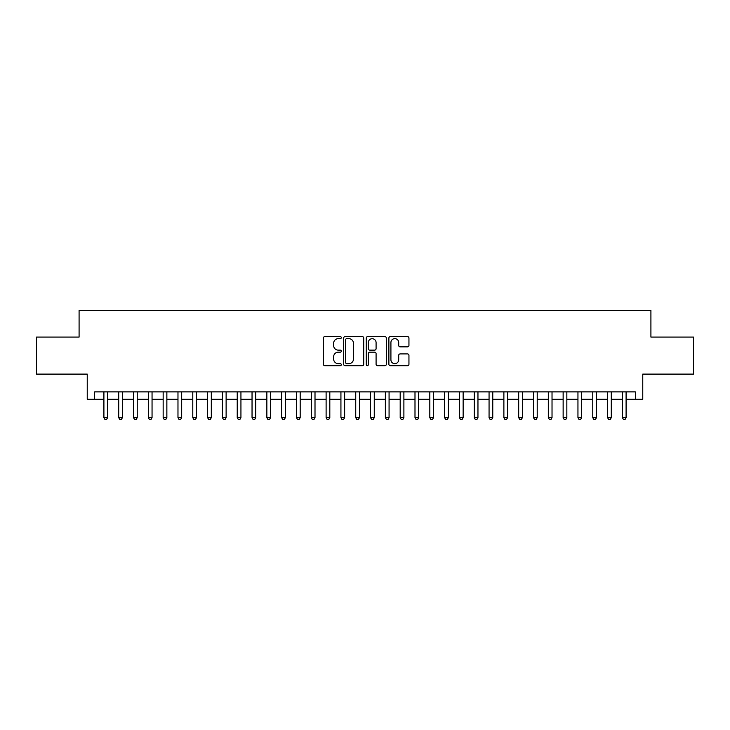 <?xml version="1.0" encoding="UTF-8"?>
<svg xmlns="http://www.w3.org/2000/svg" width="730" height="730" viewBox="0 0 730 730"><rect width="100%" height="100%" fill="white"/><g stroke="black" fill="none" stroke-linecap="round" stroke-linejoin="round"><path stroke-width="1.09" d="M341.302 337.625A1.022 1.022 0 0 0 340.28 336.612L324.832 336.612A1.451 1.451 0 0 0 323.381 338.063L323.381 364.233A1.451 1.451 0 0 0 324.832 365.693L340.28 365.693A1.022 1.022 0 0 0 341.302 364.671A1.022 1.022 0 0 0 340.28 363.659L338.282 363.659A4.654 4.654 0 0 1 333.628 359.005L333.628 356.824A4.654 4.654 0 0 1 338.282 352.17L340.28 352.17A1.022 1.022 0 0 0 341.302 351.148A1.022 1.022 0 0 0 340.28 350.135L338.282 350.135A4.654 4.654 0 0 1 333.628 345.482L333.628 343.301A4.654 4.654 0 0 1 338.282 338.647L340.28 338.647A1.022 1.022 0 0 0 341.302 337.625M407.495 346.859A1.451 1.451 0 0 0 408.946 345.409L408.946 338.063A1.451 1.451 0 0 0 407.495 336.612L390.34 336.612A1.451 1.451 0 0 0 388.88 338.063L388.88 364.233A1.451 1.451 0 0 0 390.34 365.693L407.495 365.693A1.451 1.451 0 0 0 408.946 364.233L408.946 355.364A1.451 1.451 0 0 0 407.495 353.913L400.149 353.913A1.451 1.451 0 0 0 398.699 355.364L398.699 359.762A3.887 3.887 0 0 1 394.811 363.659A3.887 3.887 0 0 1 390.915 359.762L390.915 342.534A3.887 3.887 0 0 1 394.811 338.647A3.887 3.887 0 0 1 398.699 342.534L398.699 345.409A1.451 1.451 0 0 0 400.149 346.859L407.495 346.859M94.644 399.292L94.644 391.891L635.356 391.891L635.356 399.292L642.765 399.292L642.765 374.107L693.5 374.107L693.5 337.077L650.914 337.077L650.914 310.414L79.086 310.414L79.086 337.077L36.5 337.077L36.5 374.107L87.235 374.107L87.235 399.292L103.906 399.292M363.732 338.063A1.451 1.451 0 0 0 362.272 336.612L345.117 336.612A1.451 1.451 0 0 0 343.666 338.063L343.666 364.233A1.451 1.451 0 0 0 345.117 365.693L362.272 365.693A1.451 1.451 0 0 0 363.732 364.233L363.732 338.063M367.728 336.612L384.883 336.612A1.451 1.451 0 0 1 386.334 338.063L386.334 364.233A1.451 1.451 0 0 1 384.883 365.693L377.538 365.693A1.451 1.451 0 0 1 376.087 364.233L376.087 353.621A1.451 1.451 0 0 0 374.636 352.17L369.763 352.17A1.451 1.451 0 0 0 368.312 353.621L368.312 364.671A1.022 1.022 0 0 1 367.29 365.693A1.022 1.022 0 0 1 366.268 364.671L366.268 338.063A1.451 1.451 0 0 1 367.728 336.612M107.611 399.292L118.716 399.292M122.421 399.292L133.535 399.292M137.231 399.292L148.345 399.292M152.05 399.292L163.155 399.292M166.86 399.292L177.974 399.292M181.679 399.292L192.784 399.292M196.489 399.292L207.603 399.292M211.308 399.292L222.413 399.292M226.118 399.292L237.232 399.292M240.937 399.292L252.042 399.292M255.746 399.292L266.861 399.292M270.565 399.292L281.671 399.292M285.375 399.292L296.49 399.292M300.185 399.292L311.299 399.292M315.004 399.292L326.109 399.292M329.814 399.292L340.928 399.292M344.633 399.292L355.738 399.292M359.443 399.292L370.557 399.292M374.262 399.292L385.367 399.292M389.072 399.292L400.186 399.292M403.891 399.292L414.996 399.292M418.701 399.292L429.815 399.292M433.51 399.292L444.625 399.292M448.329 399.292L459.435 399.292M463.139 399.292L474.254 399.292M477.958 399.292L489.064 399.292M492.768 399.292L503.883 399.292M507.587 399.292L518.692 399.292M522.397 399.292L533.511 399.292M537.216 399.292L548.321 399.292M552.026 399.292L563.14 399.292M566.845 399.292L577.95 399.292M581.655 399.292L592.769 399.292M596.465 399.292L607.579 399.292M611.284 399.292L622.389 399.292M626.094 399.292L635.356 399.292M346.713 338.647A1.022 1.022 0 0 0 345.701 339.66L345.701 362.637A1.022 1.022 0 0 0 346.713 363.659L348.821 363.659A4.654 4.654 0 0 0 353.475 359.005L353.475 343.301A4.654 4.654 0 0 0 348.821 338.647L346.713 338.647M376.087 342.607A3.887 3.887 0 0 0 372.2 338.72A3.887 3.887 0 0 0 368.312 342.607L368.312 348.675A1.451 1.451 0 0 0 369.763 350.135L374.636 350.135A1.451 1.451 0 0 0 376.087 348.675L376.087 342.607M107.611 391.891L107.611 417.66L103.906 417.66L103.906 391.891M107.611 417.66L106.498 419.586L105.01 419.586L103.906 417.66M122.421 391.891L122.421 417.66L118.716 417.66L118.716 391.891M122.421 417.66L121.308 419.586L119.829 419.586L118.716 417.66M137.231 391.891L137.231 417.66L133.535 417.66L133.535 391.891M137.231 417.66L136.127 419.586L134.639 419.586L133.535 417.66M152.05 391.891L152.05 417.66L148.345 417.66L148.345 391.891M152.05 417.66L150.937 419.586L149.458 419.586L148.345 417.66M166.86 391.891L166.86 417.66L163.155 417.66L163.155 391.891M166.86 417.66L165.756 419.586L164.268 419.586L163.155 417.66M181.679 391.891L181.679 417.66L177.974 417.66L177.974 391.891M181.679 417.66L180.565 419.586L179.087 419.586L177.974 417.66M196.489 391.891L196.489 417.66L192.784 417.66L192.784 391.891M196.489 417.66L195.375 419.586L193.897 419.586L192.784 417.66M211.308 391.891L211.308 417.66L207.603 417.66L207.603 391.891M211.308 417.66L210.194 419.586L208.716 419.586L207.603 417.66M226.118 391.891L226.118 417.66L222.413 417.66L222.413 391.891M226.118 417.66L225.004 419.586L223.526 419.586L222.413 417.66M240.937 391.891L240.937 417.66L237.232 417.66L237.232 391.891M240.937 417.66L239.823 419.586L238.345 419.586L237.232 417.66M255.746 391.891L255.746 417.66L252.042 417.66L252.042 391.891M255.746 417.66L254.633 419.586L253.155 419.586L252.042 417.66M270.565 391.891L270.565 417.66L266.861 417.66L266.861 391.891M270.565 417.66L269.452 419.586L267.965 419.586L266.861 417.66M285.375 391.891L285.375 417.66L281.671 417.66L281.671 391.891M285.375 417.66L284.262 419.586L282.784 419.586L281.671 417.66M300.185 391.891L300.185 417.66L296.49 417.66L296.49 391.891M300.185 417.66L299.081 419.586L297.594 419.586L296.49 417.66M315.004 391.891L315.004 417.66L311.299 417.66L311.299 391.891M315.004 417.66L313.891 419.586L312.413 419.586L311.299 417.66M329.814 391.891L329.814 417.66L326.109 417.66L326.109 391.891M329.814 417.66L328.71 419.586L327.223 419.586L326.109 417.66M344.633 391.891L344.633 417.66L340.928 417.66L340.928 391.891M344.633 417.66L343.52 419.586L342.041 419.586L340.928 417.66M359.443 391.891L359.443 417.66L355.738 417.66L355.738 391.891M359.443 417.66L358.33 419.586L356.851 419.586L355.738 417.66M374.262 391.891L374.262 417.66L370.557 417.66L370.557 391.891M374.262 417.66L373.149 419.586L371.67 419.586L370.557 417.66M389.072 391.891L389.072 417.66L385.367 417.66L385.367 391.891M389.072 417.66L387.959 419.586L386.48 419.586L385.367 417.66M403.891 391.891L403.891 417.66L400.186 417.66L400.186 391.891M403.891 417.66L402.777 419.586L401.29 419.586L400.186 417.66M418.701 391.891L418.701 417.66L414.996 417.66L414.996 391.891M418.701 417.66L417.587 419.586L416.109 419.586L414.996 417.66M433.51 391.891L433.51 417.66L429.815 417.66L429.815 391.891M433.51 417.66L432.406 419.586L430.919 419.586L429.815 417.66M448.329 391.891L448.329 417.66L444.625 417.66L444.625 391.891M448.329 417.66L447.216 419.586L445.738 419.586L444.625 417.66M463.139 391.891L463.139 417.66L459.435 417.66L459.435 391.891M463.139 417.66L462.035 419.586L460.548 419.586L459.435 417.66M477.958 391.891L477.958 417.66L474.254 417.66L474.254 391.891M477.958 417.66L476.845 419.586L475.367 419.586L474.254 417.66M492.768 391.891L492.768 417.66L489.064 417.66L489.064 391.891M492.768 417.66L491.655 419.586L490.177 419.586L489.064 417.66M507.587 391.891L507.587 417.66L503.883 417.66L503.883 391.891M507.587 417.66L506.474 419.586L504.996 419.586L503.883 417.66M522.397 391.891L522.397 417.66L518.692 417.66L518.692 391.891M522.397 417.66L521.284 419.586L519.806 419.586L518.692 417.66M537.216 391.891L537.216 417.66L533.511 417.66L533.511 391.891M537.216 417.66L536.103 419.586L534.625 419.586L533.511 417.66M552.026 391.891L552.026 417.66L548.321 417.66L548.321 391.891M552.026 417.66L550.913 419.586L549.434 419.586L548.321 417.66M566.845 391.891L566.845 417.66L563.14 417.66L563.14 391.891M566.845 417.66L565.732 419.586L564.244 419.586L563.14 417.66M581.655 391.891L581.655 417.66L577.95 417.66L577.95 391.891M581.655 417.66L580.542 419.586L579.063 419.586L577.95 417.66M596.465 391.891L596.465 417.66L592.769 417.66L592.769 391.891M596.465 417.66L595.361 419.586L593.873 419.586L592.769 417.66M611.284 391.891L611.284 417.66L607.579 417.66L607.579 391.891M611.284 417.66L610.17 419.586L608.692 419.586L607.579 417.66M626.094 391.891L626.094 417.66L622.389 417.66L622.389 391.891M626.094 417.66L624.989 419.586L623.502 419.586L622.389 417.66"/></g></svg>
